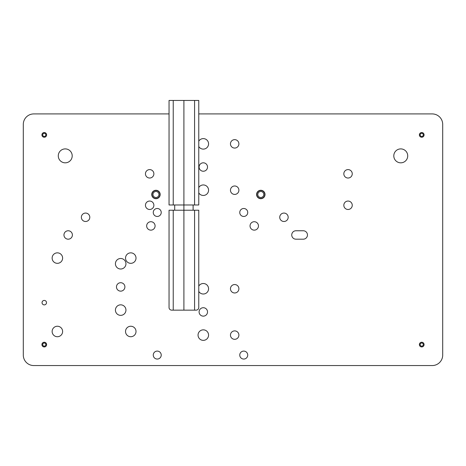 <?xml version="1.0" encoding="UTF-8"?>
<svg xmlns="http://www.w3.org/2000/svg" width="466" height="466" viewBox="0 0 466 466"><rect width="100%" height="100%" fill="white"/><g stroke="black" fill="none" stroke-linecap="round" stroke-linejoin="round"><path stroke-width="0.7" d="M72.201 155.86A6.961 6.961 0 0 1 65.24 162.826A6.961 6.961 0 0 1 58.279 155.86A6.961 6.961 0 0 1 65.24 148.899A6.961 6.961 0 0 1 72.201 155.86M407.721 155.86A6.961 6.961 0 0 1 400.76 162.826A6.961 6.961 0 0 1 393.799 155.86A6.961 6.961 0 0 1 400.76 148.899A6.961 6.961 0 0 1 407.721 155.86M125.529 331.483A5.242 5.242 0 0 0 130.771 336.726A5.242 5.242 0 0 0 136.014 331.483A5.242 5.242 0 0 0 130.771 326.241A5.242 5.242 0 0 0 125.529 331.483M52.134 331.483A5.242 5.242 0 0 0 57.376 336.726A5.242 5.242 0 0 0 62.619 331.483A5.242 5.242 0 0 0 57.376 326.241A5.242 5.242 0 0 0 52.134 331.483M52.134 258.088A5.242 5.242 0 0 0 57.376 263.331A5.242 5.242 0 0 0 62.619 258.088A5.242 5.242 0 0 0 57.376 252.846A5.242 5.242 0 0 0 52.134 258.088M125.529 258.088A5.242 5.242 0 0 0 130.771 263.331A5.242 5.242 0 0 0 136.014 258.088A5.242 5.242 0 0 0 130.771 252.846A5.242 5.242 0 0 0 125.529 258.088M239.763 355.075A3.984 3.984 0 0 0 243.747 359.059A3.984 3.984 0 0 0 247.731 355.075A3.984 3.984 0 0 0 243.747 351.09A3.984 3.984 0 0 0 239.763 355.075M153.262 355.075A3.984 3.984 0 0 0 157.246 359.059A3.984 3.984 0 0 0 161.23 355.075A3.984 3.984 0 0 0 157.246 351.09A3.984 3.984 0 0 0 153.262 355.075M153.262 212.479A3.984 3.984 0 0 0 157.246 216.463A3.984 3.984 0 0 0 161.23 212.479A3.984 3.984 0 0 0 157.246 208.494A3.984 3.984 0 0 0 153.262 212.479M239.763 212.479A3.984 3.984 0 0 0 243.747 216.463A3.984 3.984 0 0 0 247.731 212.479A3.984 3.984 0 0 0 243.747 208.494A3.984 3.984 0 0 0 239.763 212.479M42.039 302.65A2.231 2.231 0 0 0 44.27 304.886A2.231 2.231 0 0 0 46.501 302.65A2.231 2.231 0 0 0 44.27 300.419A2.231 2.231 0 0 0 42.039 302.65M198.044 335.101A5.266 5.266 0 0 0 203.304 340.366A5.266 5.266 0 0 0 208.57 335.101A5.266 5.266 0 0 0 203.304 329.841A5.266 5.266 0 0 0 198.044 335.101M198.766 291.419A5.266 5.266 0 0 0 208.57 288.757A5.266 5.266 0 0 0 198.766 286.101M198.766 192.86A5.266 5.266 0 0 0 208.57 190.198A5.266 5.266 0 0 0 198.766 187.542M198.766 146.516A5.266 5.266 0 0 0 208.57 143.854A5.266 5.266 0 0 0 198.766 141.198M115.422 310.094A5.266 5.266 0 0 0 120.682 315.36A5.266 5.266 0 0 0 125.948 310.094A5.266 5.266 0 0 0 120.682 304.834A5.266 5.266 0 0 0 115.422 310.094M115.422 263.75A5.266 5.266 0 0 0 120.682 269.016A5.266 5.266 0 0 0 125.948 263.75A5.266 5.266 0 0 0 120.682 258.49A5.266 5.266 0 0 0 115.422 263.75M352.255 205.267A4.217 4.217 0 0 1 348.044 209.484A4.217 4.217 0 0 1 343.826 205.267A4.217 4.217 0 0 1 348.044 201.05A4.217 4.217 0 0 1 352.255 205.267M153.879 205.267A4.217 4.217 0 0 1 149.668 209.484A4.217 4.217 0 0 1 145.45 205.267A4.217 4.217 0 0 1 149.668 201.05A4.217 4.217 0 0 1 153.879 205.267M265.02 194.491A4.217 4.217 0 0 1 260.809 198.702A4.217 4.217 0 0 1 256.591 194.491A4.217 4.217 0 0 1 260.809 190.274A4.217 4.217 0 0 1 265.02 194.491M160.17 194.491A4.217 4.217 0 0 1 155.959 198.702A4.217 4.217 0 0 1 151.741 194.491A4.217 4.217 0 0 1 155.959 190.274A4.217 4.217 0 0 1 160.17 194.491M207.521 167.026A4.217 4.217 0 0 1 203.304 171.243A4.217 4.217 0 0 1 199.093 167.026A4.217 4.217 0 0 1 203.304 162.815A4.217 4.217 0 0 1 207.521 167.026M207.521 311.929A4.217 4.217 0 0 1 203.304 316.146A4.217 4.217 0 0 1 199.093 311.929A4.217 4.217 0 0 1 203.304 307.717A4.217 4.217 0 0 1 207.521 311.929M238.895 335.101A4.217 4.217 0 0 1 234.678 339.318A4.217 4.217 0 0 1 230.46 335.101A4.217 4.217 0 0 1 234.678 330.889A4.217 4.217 0 0 1 238.895 335.101M238.895 288.757A4.217 4.217 0 0 1 234.678 292.974A4.217 4.217 0 0 1 230.46 288.757A4.217 4.217 0 0 1 234.678 284.545A4.217 4.217 0 0 1 238.895 288.757M238.895 190.198A4.217 4.217 0 0 1 234.678 194.415A4.217 4.217 0 0 1 230.46 190.198A4.217 4.217 0 0 1 234.678 185.986A4.217 4.217 0 0 1 238.895 190.198M238.895 143.854A4.217 4.217 0 0 1 234.678 148.071A4.217 4.217 0 0 1 230.46 143.854A4.217 4.217 0 0 1 234.678 139.643A4.217 4.217 0 0 1 238.895 143.854M72.393 234.969A4.217 4.217 0 0 1 68.176 239.186A4.217 4.217 0 0 1 63.959 234.969A4.217 4.217 0 0 1 68.176 230.757A4.217 4.217 0 0 1 72.393 234.969M155.091 225.928A4.217 4.217 0 0 1 150.879 230.14A4.217 4.217 0 0 1 146.662 225.928A4.217 4.217 0 0 1 150.879 221.711A4.217 4.217 0 0 1 155.091 225.928M258.467 225.928A4.217 4.217 0 0 1 254.25 230.14A4.217 4.217 0 0 1 250.038 225.928A4.217 4.217 0 0 1 254.25 221.711A4.217 4.217 0 0 1 258.467 225.928M153.879 173.812A4.217 4.217 0 0 1 149.668 178.029A4.217 4.217 0 0 1 145.45 173.812A4.217 4.217 0 0 1 149.668 169.595A4.217 4.217 0 0 1 153.879 173.812M352.255 173.812A4.217 4.217 0 0 1 348.044 178.029A4.217 4.217 0 0 1 343.826 173.812A4.217 4.217 0 0 1 348.044 169.595A4.217 4.217 0 0 1 352.255 173.812M124.9 286.922A4.217 4.217 0 0 1 120.682 291.139A4.217 4.217 0 0 1 116.471 286.922A4.217 4.217 0 0 1 120.682 282.711A4.217 4.217 0 0 1 124.9 286.922M288.174 217.284A4.217 4.217 0 0 1 283.957 221.496A4.217 4.217 0 0 1 279.74 217.284A4.217 4.217 0 0 1 283.957 213.067A4.217 4.217 0 0 1 288.174 217.284M89.798 217.284A4.217 4.217 0 0 1 85.581 221.496A4.217 4.217 0 0 1 81.364 217.284A4.217 4.217 0 0 1 85.581 213.067A4.217 4.217 0 0 1 89.798 217.284M424.077 134.89A2.347 2.347 0 0 1 421.73 137.243A2.347 2.347 0 0 1 419.383 134.89A2.347 2.347 0 0 1 421.73 132.542A2.347 2.347 0 0 1 424.077 134.89M46.617 134.89A2.347 2.347 0 0 1 44.27 137.243A2.347 2.347 0 0 1 41.923 134.89A2.347 2.347 0 0 1 44.27 132.542A2.347 2.347 0 0 1 46.617 134.89M46.617 344.59A2.347 2.347 0 0 1 44.27 346.943A2.347 2.347 0 0 1 41.923 344.59A2.347 2.347 0 0 1 44.27 342.242A2.347 2.347 0 0 1 46.617 344.59M424.077 344.59A2.347 2.347 0 0 1 421.73 346.943A2.347 2.347 0 0 1 419.383 344.59A2.347 2.347 0 0 1 421.73 342.242A2.347 2.347 0 0 1 424.077 344.59M291.739 234.969A4.217 4.217 0 0 1 295.951 230.757L303.25 230.757A4.217 4.217 0 0 1 307.467 234.969A4.217 4.217 0 0 1 303.25 239.186L295.951 239.186A4.217 4.217 0 0 1 291.739 234.969M198.766 113.92L432.215 113.92A10.485 10.485 0 0 1 442.7 124.405L442.7 355.075A10.485 10.485 0 0 1 432.215 365.56L33.785 365.56A10.485 10.485 0 0 1 23.3 355.075L23.3 124.405A10.485 10.485 0 0 1 33.785 113.92L169.041 113.92M173.236 100.44L173.236 204.976L169.041 204.976L169.041 100.44L183.901 100.44L183.901 310.14L196.145 310.14A2.621 2.621 0 0 0 198.766 307.519L198.766 210.218L173.236 210.218L173.236 310.14L183.901 310.14M183.901 100.44L194.572 100.44L194.572 204.976L173.236 204.976M194.572 210.218L194.572 310.14M194.572 204.976L198.766 204.976L198.766 100.44L194.572 100.44M174.703 204.976L174.703 210.218M193.105 204.976L193.105 210.218M173.236 210.218L169.041 210.218L169.041 307.519A2.621 2.621 0 0 0 171.663 310.14L173.236 310.14M45.831 134.89A1.561 1.561 0 0 0 44.27 133.328A1.561 1.561 0 0 0 42.709 134.89A1.561 1.561 0 0 0 44.27 136.456A1.561 1.561 0 0 0 45.831 134.89M420.169 344.59A1.561 1.561 0 0 0 421.73 346.156A1.561 1.561 0 0 0 423.291 344.59A1.561 1.561 0 0 0 421.73 343.028A1.561 1.561 0 0 0 420.169 344.59M42.709 344.59A1.561 1.561 0 0 0 44.27 346.156A1.561 1.561 0 0 0 45.831 344.59A1.561 1.561 0 0 0 44.27 343.028A1.561 1.561 0 0 0 42.709 344.59M420.169 134.89A1.561 1.561 0 0 0 421.73 136.456A1.561 1.561 0 0 0 423.291 134.89A1.561 1.561 0 0 0 421.73 133.328A1.561 1.561 0 0 0 420.169 134.89M260.809 190.507A3.984 3.984 0 0 1 264.793 194.491A3.984 3.984 0 0 1 260.809 198.475A3.984 3.984 0 0 1 256.824 194.491A3.984 3.984 0 0 1 260.809 190.507M260.809 197.491A3 3 0 0 0 263.808 194.491A3 3 0 0 0 260.809 191.485A3 3 0 0 0 257.803 194.491A3 3 0 0 0 260.809 197.491M155.959 190.507A3.984 3.984 0 0 1 159.943 194.491A3.984 3.984 0 0 1 155.959 198.475A3.984 3.984 0 0 1 151.974 194.491A3.984 3.984 0 0 1 155.959 190.507M155.959 197.491A3 3 0 0 0 158.958 194.491A3 3 0 0 0 155.959 191.485A3 3 0 0 0 152.953 194.491A3 3 0 0 0 155.959 197.491"/></g></svg>
